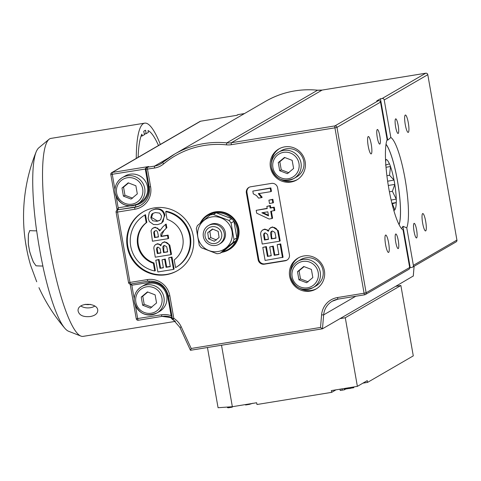 <?xml version="1.0" encoding="UTF-8"?>
<svg xmlns="http://www.w3.org/2000/svg" width="481" height="481" viewBox="0 0 481 481"><rect width="100%" height="100%" fill="white"/><g stroke="black" fill="none" stroke-linecap="round" stroke-linejoin="round"><path stroke-width="0.72" d="M160.347 144.432A100.288 18.729 80.8 0 0 144.679 123.154L50.908 138.402A100.288 18.729 80.8 0 0 48.978 139.334A100.288 18.729 80.8 0 0 48.521 240.398A100.288 18.729 80.8 0 0 80.982 336.111L68.645 331.283A93.506 17.46 -99.2 0 1 68.428 331.193L68.35 331.162A93.464 17.454 -99.2 0 1 64.833 328.264A93.464 17.454 -99.2 0 1 42.827 266.023A170.983 11.941 170 0 1 35.979 265.771L33.429 262.121A164.346 145.208 149.7 0 1 29.66 251.425L28.421 244.39A164.346 133.736 6.2 0 1 28.469 233.97L29.81 230.579M144.39 134.025L145.959 133.772L148.358 132.383L148.04 130.567A93.122 17.388 80.8 0 1 158.496 145.509M138.125 157.329A93.122 17.388 80.8 0 1 141.859 134.151L142.178 135.967L144.577 134.572A5.375 1.004 -99.2 0 1 143.747 131.343A93.122 17.388 80.8 0 1 145.599 130.267A5.375 1.004 -99.2 0 1 145.959 133.772M142.178 135.967L141.053 136.147M29.63 230.591L29.774 230.585A170.983 11.941 -10 0 0 36.628 230.838A93.464 17.454 -99.2 0 1 36.147 151.888A93.464 17.454 -99.2 0 1 36.568 150.926L36.634 150.878A93.506 17.46 -99.2 0 1 38.805 147.817L48.978 139.334M36.021 265.765L36.015 265.765A170.983 11.941 170 0 0 42.893 266.017A93.506 17.46 -99.2 0 1 36.688 230.832L36.628 230.838M29.774 230.585L28.469 233.97M33.429 262.121L35.979 265.771M28.421 244.39L28.379 244.396A164.346 133.736 6.2 0 1 28.427 233.976M33.387 262.127A164.346 145.208 149.7 0 1 29.618 251.437L29.66 251.425M28.379 244.396L29.618 251.437M25.427 241.696L26.894 250.168M36.147 151.888A171.921 171.921 0 0 0 24.05 229.665A35.131 6.56 80.8 0 0 28.716 258.339A171.921 171.921 0 0 0 30.622 265.314L36.706 281.77M85.155 304.305A7.522 4.84 180 0 0 90.428 304.353M80.892 306.042A9.848 6.337 180 0 0 90.302 307.72A9.848 6.337 180 0 0 94.769 306.114M90.308 316.534C83.135 317.213 79.052 315.283 78.054 310.744C77.465 301.87 98.383 302.549 97.745 310.732C97.439 313.72 94.955 315.656 90.308 316.534M144.679 123.154A100.288 18.729 80.8 0 0 136.267 158.405M170.196 316.979A100.288 18.729 80.8 0 0 174.886 320.905M80.982 336.111A100.288 18.729 80.8 0 0 83.105 336.375L175.421 321.362M340.073 318.602L395.659 286.351L400.871 285.504L345.28 317.755L340.073 318.602L322.444 328.824L320.52 327.447L191.21 348.478L190.476 350.282L322.408 328.824M252.88 403.24L249.441 404.365L245.581 404.99L245.508 404.563M232.275 406.704L232.305 407.148L228.403 407.786L227.561 407.684L227.687 407.341M249.368 403.932L249.441 404.365M227.447 407.058L227.561 407.684M228.265 406.998L228.403 407.786M232.227 406.71L232.305 407.148M207.455 347.522L218.073 407.732L232.353 406.704L221.513 345.238M232.353 406.704L256.662 402.747L256.974 404.509L331.643 392.364L331.331 390.602L357.383 386.363L345.28 317.755M357.383 386.363L367.262 380.633L367.574 382.389L413.281 355.874L400.871 285.504M367.574 382.389L362.927 383.147M335.978 389.844L331.643 392.364M344.925 388.389L345.117 389.454L344.763 389.514M345.099 388.365L345.117 389.454M349.182 388.456L345.232 389.099M349.05 387.722L349.2 388.576L350.571 388.353L350.421 387.5M350.733 387.445L350.571 388.353M353.643 386.977L353.775 387.71L350.865 388.179M354.659 386.808L353.932 386.94L353.775 387.71M340.025 389.189L340.247 390.482L342.244 390.157L342.015 388.864M344.408 388.474L344.63 389.736L342.244 390.157M344.576 388.45L344.63 389.736M395.659 286.351L413.275 275.998M203.307 236.279A10.744 10.528 -120.1 0 0 219.168 244.192A10.744 10.528 -120.1 0 0 222.883 229.611A10.744 10.528 -120.1 0 0 203.307 236.279M208.381 225.601L209.548 224.928A10.744 10.528 59.9 0 1 225.409 232.84A10.744 10.528 59.9 0 1 220.334 243.512L219.168 244.192M212.879 229.154L207.714 232.744L212.5 228.992L218.182 231.367L219.077 237.488L214.292 241.234L208.61 238.865L210.774 237.614L216.456 239.983M209.878 231.493L210.774 237.614M208.61 238.865L207.714 232.744M205.068 236.213A8.55 8.375 59.9 0 1 216.492 227.26A8.55 8.375 59.9 0 1 218.633 241.871A8.55 8.375 59.9 0 1 205.068 236.213M211.887 216.907A17.623 17.268 -120.1 0 0 201.671 245.28A17.623 17.268 -120.1 0 0 231.265 240.47A17.623 17.268 -120.1 0 0 211.887 216.907M200.132 223.286A20.418 20.004 59.9 0 1 208.081 214.598L208.712 214.231A20.418 20.004 59.9 0 1 215.422 211.832A20.418 20.004 59.9 0 1 237.806 225.15A20.418 20.004 59.9 0 1 229.203 249.549L228.571 249.916A20.418 20.004 59.9 0 1 221.669 252.345M208.081 214.598A20.418 20.004 59.9 0 1 214.791 212.199A20.418 20.004 59.9 0 1 237.175 225.517A20.418 20.004 59.9 0 1 228.571 249.916M232.87 242.634L220.184 253.204A19.787 19.39 59.9 0 1 216.961 253.727L201.359 247.757A19.787 19.39 59.9 0 1 199.248 245.19L196.332 228.649A19.787 19.39 59.9 0 1 197.444 225.553L210.131 214.983A19.787 19.39 59.9 0 1 211.73 214.652A19.787 19.39 59.9 0 1 213.354 214.46L228.95 220.43A19.787 19.39 59.9 0 1 231.066 222.998L233.982 239.538A19.787 19.39 59.9 0 1 232.87 242.634L235.738 240.969L223.058 251.539A19.787 19.39 -120.1 0 0 235.738 240.969A19.787 19.39 -120.1 0 0 236.85 237.873A19.787 19.39 -120.1 0 0 233.934 221.332A19.787 19.39 -120.1 0 0 231.824 218.765A19.787 19.39 -120.1 0 0 216.228 212.794A19.787 19.39 -120.1 0 0 214.604 212.987A19.787 19.39 -120.1 0 0 212.999 213.317A19.787 19.39 -120.1 0 0 200.992 222.565M213.354 214.46L216.228 212.794L231.824 218.765L228.95 220.43M231.066 222.998L233.934 221.332L236.85 237.873L233.982 239.538M220.184 253.204L223.058 251.539M210.131 214.983L212.999 213.317M285.131 260.816L264.291 264.201A5.375 5.267 59.9 0 1 258.153 259.77L246.362 192.917A5.375 5.267 59.9 0 1 250.643 186.79L271.482 183.405A5.375 5.267 59.9 0 1 277.621 187.837L289.412 254.689A5.375 5.267 59.9 0 1 285.131 260.816L285.75 260.455A5.375 5.267 -120.1 0 0 287.199 259.993M154.329 207.888A34.025 33.345 59.9 0 1 191.642 230.086A34.025 33.345 59.9 0 1 177.297 270.743A34.025 33.345 59.9 0 1 131.385 258.044A34.025 33.345 59.9 0 1 143.146 211.88A34.025 33.345 59.9 0 1 154.329 207.888M303.92 255.946A17.911 17.55 59.9 0 1 323.563 267.628A17.911 17.55 59.9 0 1 316.011 289.033A17.911 17.55 59.9 0 1 291.847 282.347A17.911 17.55 59.9 0 1 298.04 258.05A17.911 17.55 59.9 0 1 303.92 255.946M284.692 146.867A17.911 17.55 59.9 0 1 304.329 158.55A17.911 17.55 59.9 0 1 296.777 179.954A17.911 17.55 59.9 0 1 272.613 173.268A17.911 17.55 59.9 0 1 278.806 148.972A17.911 17.55 59.9 0 1 284.692 146.867M142.659 305.225L141.222 297.102L147.451 291.907L155.116 294.841L156.547 302.97L150.319 308.159L142.659 305.225L144.198 304.329L151.864 307.263M144.336 285.077A15.224 14.917 59.9 0 1 164.875 290.758A15.224 14.917 59.9 0 1 159.614 311.411L156.836 313.023A15.224 14.917 -120.1 0 0 162.097 292.37A15.224 14.917 -120.1 0 0 141.552 286.688A15.224 14.917 -120.1 0 0 134.433 302.254A15.224 14.917 -120.1 0 0 156.836 313.023C145.803 317.183 138.33 313.606 134.409 302.284C133.55 295.538 135.937 290.344 141.552 286.688L144.336 285.077M147.787 292.039L142.767 296.206L144.198 304.329M142.767 296.206L141.222 297.102M123.425 196.146L121.988 188.023L128.217 182.828L135.882 185.762L137.313 193.891L131.085 199.08L123.425 196.146L124.964 195.25L132.63 198.184M125.102 175.998A15.224 14.917 59.9 0 1 145.641 181.68A15.224 14.917 59.9 0 1 140.38 202.333L137.602 203.944A15.224 14.917 -120.1 0 0 142.863 183.291A15.224 14.917 -120.1 0 0 122.324 177.609A15.224 14.917 -120.1 0 0 115.199 193.176A15.224 14.917 -120.1 0 0 137.602 203.944C126.569 208.105 119.096 204.527 115.175 193.206C114.316 186.46 116.703 181.265 122.324 177.609L125.102 175.998M128.553 182.96L123.533 187.127L124.964 195.25M123.533 187.127L121.988 188.023M117.52 210.011L118.17 209.758A1.792 0.337 80.8 0 0 118.17 207.822L117.142 210.227M191.21 348.478L181.247 326.852A19.697 19.306 -120.1 0 0 173.803 318.32L169.841 295.851A19.697 19.306 -120.1 0 0 147.324 279.605L129.96 282.431L117.55 212.055L134.914 209.235A19.697 19.306 -120.1 0 0 150.607 186.772L147.505 169.18A1.792 0.337 -99.2 0 1 147.505 167.244A1.792 1.756 -120.1 0 0 146.915 167.454L148.737 166.528L146.446 167.376L145.256 168.825L148.37 186.622A16.12 15.795 59.9 0 1 135.534 204.996L135.239 205.044M148.809 281.072A1.792 0.337 -99.2 0 1 149.182 282.407A16.12 15.795 59.9 0 1 167.604 295.701L171.128 315.686L171.843 315.584M136.285 318.765L161.502 314.79A19.697 19.306 -120.1 0 1 171.128 315.686L172.042 317.141A1.792 1.052 162.8 0 1 172.12 317.147M130.333 284.043L131.818 285.233L149.182 282.407M168.079 238.678L167.514 235.48L160.985 236.538L160.756 234.241L161.237 233.177L166.24 228.247L165.566 224.423L162.855 226.852L159.632 231.012L157.63 228.114L154.545 227.543L152.2 228.637L151.034 230.724L152.447 241.215L168.079 238.678L168.693 238.317L168.134 235.119L167.514 235.48M155.333 230.808C156.644 230.026 157.564 231.283 158.081 234.578L158.496 236.947L154.527 237.59L153.722 232.744L154.13 231.439L155.333 230.808M154.527 237.59L158.453 236.694M166.24 228.247L163.859 230.748L161.49 235.528L161.604 236.183L168.134 235.119M165.566 224.423L166.179 224.068L166.859 227.892M160.985 236.538L161.604 236.183M154.912 230.91L154.341 232.383L155.147 237.229M153.722 232.744L154.341 232.383M152.928 228.108L155.165 227.188L160.035 230.068M155.267 257.197L170.893 254.653L169.156 245.418L168.031 243.398L166.179 242.28L164.015 242.117L161.79 243.272L160.768 245.725L159.103 244.324L156.992 244.053L155.249 244.841L154.16 246.272L153.812 248.028L155.267 257.197M160.54 250.89L160.907 252.988L157.299 253.577L156.541 248.996L156.878 247.691L157.984 247.096L160.083 248.569L160.54 250.89M167.166 248.917L167.689 251.888L163.504 252.567L162.77 247.096L163.312 245.977L164.442 245.436L166.679 246.735L167.166 248.917M156.541 248.996L157.161 248.635L157.918 253.216L160.864 252.741M157.299 253.577L157.918 253.216M163.504 252.567L167.641 251.635M164.003 245.55L163.666 249.615L164.123 252.206M162.632 242.598L164.634 241.763L169.775 245.057L171.513 254.299L170.893 254.653M157.636 247.18L157.161 248.635M155.742 244.492L157.612 243.699L160.943 244.817M173.497 269.414L171.374 257.371L168.729 257.798L170.286 266.648L166.059 267.334L164.658 259.379L162.013 259.812L163.414 267.767L159.951 268.326L158.441 259.782L155.796 260.215L157.87 271.957L173.497 269.414L174.116 269.059L171.994 257.01L171.374 257.371M164.658 259.379L165.278 259.025L166.679 266.979L170.244 266.396M162.013 259.812L165.278 259.025M166.059 267.334L166.679 266.979M168.729 257.798L171.994 257.01M159.951 268.326L163.372 267.514M158.441 259.782L159.061 259.427L160.57 267.971M155.796 260.215L159.061 259.427M157.654 224.603L161.021 223.467L163.143 221.567L164.28 215.608C163.251 210.756 160.119 208.634 154.876 209.253L151.413 210.419L149.29 212.319L148.13 218.272L149.357 221.585L153.523 224.531L157.654 224.603M155.387 212.56L159.674 213.119L161.586 216.047L160.774 219.432L159.548 220.478L156.968 221.326L152.724 220.773L150.818 217.797L151.581 214.406L152.742 213.426L155.387 212.56M153.06 213.251L151.437 217.436L157.588 220.971L159.848 220.286M151.413 210.419L155.495 208.892C160.732 208.279 163.871 210.395 164.899 215.247L161.64 223.112L161.021 223.467M143.458 211.706A34.025 33.345 -120.1 0 0 131.998 257.69A34.025 33.345 -120.1 0 0 177.609 270.562M153.379 263.299A23.28 22.811 59.9 0 1 137.65 244.985A23.28 22.811 59.9 0 1 146.224 222.721L144.871 215.025L145.49 214.664L146.843 222.36A23.28 22.811 -120.1 0 0 138.263 244.625A23.28 22.811 -120.1 0 0 153.998 262.939L155.357 270.635L154.738 270.989L153.379 263.299L153.998 262.939M166.324 211.279A30.441 29.834 59.9 0 1 190.362 236.153A30.441 29.834 59.9 0 1 176.196 267.244L175.577 267.604L174.218 259.908A23.28 22.811 -120.1 0 0 182.798 237.644A23.28 22.811 -120.1 0 0 167.063 219.33L165.711 211.634L166.324 211.279M146.224 222.721L146.843 222.36M144.871 215.025A30.441 29.834 -120.1 0 0 130.7 246.116A30.441 29.834 -120.1 0 0 154.738 270.989M165.711 211.634A30.441 29.834 59.9 0 1 189.742 236.514A30.441 29.834 59.9 0 1 175.577 267.604M270.244 188.263L252.814 191.101L253.295 193.837L256.445 195.508L258.568 198.124L261.586 197.631L258.303 193.681L270.839 191.642L270.244 188.263L270.857 187.909L271.458 191.288L270.839 191.642M261.586 197.631L262.205 197.276L258.922 193.326M252.814 191.101L270.857 187.909M282.473 257.618L280.11 244.234L277.17 244.715L278.908 254.545L274.206 255.309L272.649 246.47L269.709 246.951L271.272 255.784L267.418 256.409L265.746 246.915L262.806 247.396L265.103 260.443L283.087 257.263L280.73 243.879L280.11 244.234M272.649 246.47L273.268 246.11L274.825 254.948L278.86 254.293M269.709 246.951L273.268 246.11M274.206 255.309L274.825 254.948M277.17 244.715L280.73 243.879M267.418 256.409L271.224 255.537M265.746 246.915L266.36 246.561L268.037 256.054M262.806 247.396L266.36 246.561M262.217 244.041L279.581 241.221L277.645 230.952L276.401 228.709L274.344 227.471L271.933 227.291L269.468 228.571L268.326 231.295L266.48 229.744L264.135 229.443L262.199 230.315L260.985 231.902L260.594 233.856L262.217 244.041M275.433 234.842L276.016 238.143L271.368 238.901L270.556 232.816L271.152 231.577L272.408 230.976L274.898 232.419L275.433 234.842M268.073 237.037L268.482 239.37L264.472 240.019L263.63 234.932L264.009 233.483L265.229 232.822L267.562 234.457L268.073 237.037M263.63 234.932L264.249 234.572L265.091 239.664L268.44 239.117M264.472 240.019L265.091 239.664M271.368 238.901L275.968 237.891M271.879 231.114L271.476 235.66L271.987 238.54M270.4 227.82L272.553 226.93L278.265 230.597L280.195 240.861L279.581 241.221M264.809 232.924L264.249 234.572M262.746 229.924L264.748 229.082L268.494 230.375M274.212 210.78L273.635 207.521L270.142 208.087L269.757 205.904L266.847 206.379L267.232 208.562L256.205 210.353L256.704 213.185L269.089 219.017L271.987 218.548L270.719 211.345L274.831 210.419L274.254 207.161L273.635 207.521M268.518 215.873L261.862 212.788L267.809 211.82L268.518 215.873M262.891 212.62L268.398 215.169M256.205 210.353L267.189 208.315M266.847 206.379L270.376 205.543L270.761 207.732L274.254 207.161M269.757 205.904L270.376 205.543M270.142 208.087L270.761 207.732M271.987 218.548L272.607 218.188L271.38 211.243M272.841 203.018L272.246 199.639L268.909 200.18L269.51 203.559L273.461 202.657L272.865 199.278L272.246 199.639M268.909 200.18L272.865 199.278M249.194 187.253A5.375 5.267 -120.1 0 0 246.981 192.556L258.772 259.415A5.375 5.267 -120.1 0 0 264.911 263.847L285.75 260.455M298.665 257.708A17.911 17.55 -120.1 0 0 290.632 271.933M300.282 288.57A17.911 17.55 -120.1 0 0 316.624 288.66M300.619 259.656A15.224 14.917 59.9 0 1 321.164 265.338A15.224 14.917 59.9 0 1 315.897 285.991L313.119 287.602A15.224 14.917 -120.1 0 0 318.386 266.949A15.224 14.917 -120.1 0 0 297.841 261.267A15.224 14.917 -120.1 0 0 290.722 276.84A15.224 14.917 -120.1 0 0 313.119 287.602C302.086 291.763 294.612 288.185 290.692 276.864C289.839 270.124 292.22 264.923 297.841 261.267L300.619 259.656M279.431 148.629A17.911 17.55 -120.1 0 0 271.398 162.855M281.048 179.491A17.911 17.55 -120.1 0 0 297.39 179.581M281.385 150.577A15.224 14.917 59.9 0 1 301.93 156.259A15.224 14.917 59.9 0 1 296.669 176.912L293.885 178.523A15.224 14.917 -120.1 0 0 299.152 157.87A15.224 14.917 -120.1 0 0 278.607 152.194A15.224 14.917 -120.1 0 0 271.488 167.761A15.224 14.917 -120.1 0 0 293.885 178.523C282.858 182.684 275.379 179.106 271.458 167.785C270.605 161.045 272.986 155.844 278.607 152.194L281.385 150.577M238.342 114.556A1.792 0.337 80.8 0 0 238.317 114.556A1.792 1.756 -120.1 0 0 237.71 114.773L236.616 115.356M322.468 328.812L323.647 314.887A17.911 17.55 59.9 0 1 332.239 301.226A17.911 17.55 59.9 0 1 338.119 299.122A1.792 0.337 -99.2 0 1 338.101 299.128L364.682 294.805A1.792 0.337 -99.2 0 1 364.682 294.805A1.792 1.756 -120.1 0 0 365.289 294.588L408.838 269.324A1.792 1.756 -120.1 0 0 409.674 267.49L403.054 229.96A47.204 8.814 80.8 0 1 388.804 188.45A47.204 8.814 80.8 0 1 387.133 139.646L380.513 102.116A1.792 1.756 -120.1 0 0 378.469 100.637L376.731 100.92L380.435 98.773L387.734 140.151A45.136 8.43 80.8 0 0 387.632 140.085A45.136 8.43 80.8 0 0 387.061 139.821M401.485 228.505A45.136 8.43 80.8 0 0 402.922 226.286L410.215 267.664L409.692 267.971M402.922 226.286A3697.092 3622.874 -120.1 0 0 406.764 227.814L413.377 265.344A1.792 1.756 59.9 0 1 411.952 267.382L410.215 267.664M380.435 98.773L382.173 98.491A1.792 1.756 59.9 0 1 384.217 99.964L390.837 137.494A3697.092 3622.874 -120.1 0 0 387.734 140.151M406.764 227.814A47.204 8.814 80.8 0 0 405.086 179.004A47.204 8.814 80.8 0 0 390.837 137.494M408.315 132.365A8.808 1.641 -99.2 0 1 408.201 132.407A8.808 1.641 -99.2 0 1 405.164 123.984A8.808 1.641 -99.2 0 1 405.375 115.025A8.808 1.641 -99.2 0 1 408.363 123.142A8.808 1.641 -99.2 0 1 408.315 132.365M425.685 230.892A8.808 1.641 -99.2 0 1 425.577 230.928A8.808 1.641 -99.2 0 1 422.54 222.505A8.808 1.641 -99.2 0 1 422.745 213.546A8.808 1.641 -99.2 0 1 425.733 221.669A8.808 1.641 -99.2 0 1 425.685 230.892M398.19 133.429A7.401 1.383 -99.2 0 1 398.094 133.465A7.401 1.383 -99.2 0 1 395.538 126.383A7.401 1.383 -99.2 0 1 395.719 118.849A7.401 1.383 -99.2 0 1 398.226 125.673A7.401 1.383 -99.2 0 1 398.19 133.429M414.051 231.397A7.401 1.383 -99.2 0 1 414.141 223.346A7.401 1.383 -99.2 0 1 416.696 230.435A7.401 1.383 -99.2 0 1 416.516 237.963A7.401 1.383 -99.2 0 1 414.051 231.397M379.84 136.057A7.401 1.383 -99.2 0 1 379.749 144.108A7.401 1.383 -99.2 0 1 377.194 137.025A7.401 1.383 -99.2 0 1 377.375 129.491A7.401 1.383 -99.2 0 1 379.84 136.057M395.707 234.025A7.401 1.383 -99.2 0 1 395.797 233.994A7.401 1.383 -99.2 0 1 398.352 241.077A7.401 1.383 -99.2 0 1 398.178 248.605A7.401 1.383 -99.2 0 1 395.665 241.781A7.401 1.383 -99.2 0 1 395.707 234.025M386.015 144.204A43.068 8.045 -99.2 0 1 397.937 183.568A43.068 8.045 -99.2 0 1 399.104 224.681M371.254 153.866A8.808 1.641 -99.2 0 1 371.146 153.908A8.808 1.641 -99.2 0 1 368.109 145.484A8.808 1.641 -99.2 0 1 368.32 136.526A8.808 1.641 -99.2 0 1 371.302 144.643A8.808 1.641 -99.2 0 1 371.254 153.866M388.63 252.393A8.808 1.641 -99.2 0 1 388.516 252.429A8.808 1.641 -99.2 0 1 385.479 244.005A8.808 1.641 -99.2 0 1 385.69 235.047A8.808 1.641 -99.2 0 1 388.672 243.17A8.808 1.641 -99.2 0 1 388.63 252.393M385.522 159.53A25.788 4.816 -99.2 0 1 385.858 159.403A25.788 4.816 -99.2 0 1 385.918 159.397L385.798 159.415M385.636 161.899L385.954 159.488A25.697 4.798 -99.2 0 1 389.436 163.853L389.46 163.841A25.788 4.816 -99.2 0 1 390.512 166.54L386.015 167.268M389.436 163.853L385.546 165.085M386.892 175.697L389.532 175.27L390.536 166.679A25.697 4.798 -99.2 0 1 394.023 180.074L387.638 181.211M394.023 180.074L389.532 175.27M394.059 180.165A25.788 4.816 -99.2 0 1 394.805 184.409L388.299 185.468M393.65 209.86L394.041 210.233A25.697 4.798 -99.2 0 1 393.753 210.209M392.364 191.3L394.805 184.518A25.697 4.798 -99.2 0 1 396.254 199.098L392.364 191.3L389.418 191.781M396.26 202.561A25.697 4.798 -99.2 0 1 394.823 209.782L392.37 203.794L396.284 202.543L391.901 203.259M392.045 203.848L392.37 203.794M396.254 199.098L391.149 200.072M394.823 209.782L394.823 209.884A25.788 4.816 -99.2 0 1 394.137 210.311A25.788 4.816 -99.2 0 1 394.077 210.317L394.041 210.233M385.996 144.324A42.893 8.009 -99.2 0 1 397.907 183.574A42.893 8.009 -99.2 0 1 399.05 224.567M396.278 199.236A25.788 4.816 -99.2 0 1 396.284 202.543M394.823 209.884L393.849 210.047M284.842 157.54L279.822 161.706L281.253 169.835L288.913 172.769M284.505 157.413L292.165 160.347L293.602 168.47L287.373 173.665L279.708 170.731L278.277 162.602L284.505 157.413M279.822 161.706L278.277 162.602M281.253 169.835L279.708 170.731M304.076 266.618L299.056 270.785L300.487 278.914L308.147 281.848M303.739 266.492L311.399 269.42L312.836 277.549L306.607 282.744L298.941 279.81L297.511 271.681L303.739 266.492M299.056 270.785L297.511 271.681M300.487 278.914L298.941 279.81M150.607 186.772L149.152 186.905L146.05 169.312A1.792 1.792 0 0 1 146.915 167.454A1.792 1.756 -120.1 0 0 146.074 169.282L154.563 168.031A19.697 19.306 -120.1 0 0 163.642 163.901A87.752 85.991 59.9 0 1 226.359 144.835A19.697 19.306 -120.1 0 0 231.361 144.685L334.926 127.838L364.081 293.218L337.5 297.541A19.697 19.306 -120.1 0 0 321.579 314.887L320.52 327.447M135.864 302.152A13.432 13.161 59.9 0 1 153.385 287.548A13.432 13.161 59.9 0 1 157.413 310.401A13.432 13.161 59.9 0 1 135.864 302.152M116.63 193.073A13.432 13.161 59.9 0 1 134.151 178.469A13.432 13.161 59.9 0 1 138.179 201.323A13.432 13.161 59.9 0 1 116.63 193.073M140.801 205.195C147.366 200.932 150.15 194.835 149.152 186.905L149.176 186.875A17.911 17.55 59.9 0 1 140.801 205.195A17.911 17.55 59.9 0 1 134.914 207.293L118.17 209.758L135.534 206.938A1.792 0.337 80.8 0 0 135.534 204.996M129.822 205.928L118.17 207.822L116.192 196.615M134.914 209.235A1.792 0.337 -99.2 0 1 134.914 207.293L135.534 206.938A17.911 17.55 -120.1 0 0 141.107 205.008M149.086 186.52L148.37 186.622M146.026 168.921L110.846 174.501A1.792 1.756 -120.1 0 1 111.682 172.667A1.792 1.792 0 0 0 110.816 174.525L117.117 210.239M154.563 168.031A1.792 0.337 -99.2 0 1 154.563 166.095L147.505 167.244L148.737 166.528L112.271 172.457A1.792 0.337 80.8 0 0 112.271 174.393L114.965 189.664M117.55 210.119A1.792 1.756 -120.1 0 0 116.125 212.163L117.55 212.055A1.792 0.337 -99.2 0 1 117.55 210.119M131.433 283.874A1.792 0.337 -99.2 0 1 131.818 285.233L134.199 298.743M161.502 314.79A1.792 0.337 80.8 0 0 162.097 316.378L138.306 320.25A1.792 0.337 80.8 0 1 137.71 318.662L135.426 305.694M147.324 279.605A1.792 0.337 80.8 0 0 147.92 281.193L130.555 284.018A1.792 0.337 -99.2 0 1 129.96 282.431L128.505 282.563A1.792 1.792 0 0 0 130.555 284.018A1.792 0.337 -99.2 0 0 130.579 284.012L147.895 281.193A1.792 0.337 80.8 0 0 147.944 281.187M117.617 209.95L116.961 210.329A1.792 1.792 0 0 0 116.095 212.187L128.535 282.533M173.19 319.649L173.803 318.32L172.372 318.428M169.841 295.851L168.41 295.953M179.954 327.399L181.247 326.852M172.228 317.761L162.097 316.378A1.792 0.337 80.8 0 0 162.121 316.372A17.911 17.55 59.9 0 1 172.222 317.737M130.129 284.037L136.255 318.789A1.792 1.792 0 0 0 138.306 320.25A1.792 0.337 80.8 0 0 138.33 320.238L162.073 316.378M355.76 296.254L323.647 314.887L321.579 314.887M364.658 294.805L338.119 299.122A1.792 0.337 -99.2 0 1 337.5 297.541M409.674 267.49L366.131 292.755A1.792 1.756 -120.1 0 1 365.289 294.588A1.792 1.792 0 0 1 364.682 294.805A1.792 0.337 -99.2 0 1 364.081 293.218L366.131 292.755L336.971 127.381L334.926 127.838A1.792 0.337 -99.2 0 1 334.92 125.902L231.361 142.743A17.911 17.55 59.9 0 1 226.81 142.881A89.544 87.746 -120.1 0 0 174.639 154.082A89.544 87.746 -120.1 0 0 162.812 162.337A1.792 0.355 -129.7 0 1 162.812 162.337A17.911 17.55 59.9 0 1 160.45 163.991A17.911 17.55 59.9 0 1 154.563 166.095L168.416 158.057M163.642 163.901A1.792 0.355 -129.7 0 1 162.806 162.344L160.45 163.991M226.359 144.835L226.81 142.881L317.604 90.206A89.544 87.746 -120.1 0 0 265.434 101.407C281.595 92.19 298.996 88.45 317.64 90.194L317.604 90.206A17.911 17.55 59.9 0 0 322.156 90.067A1.792 0.337 80.8 0 1 322.174 90.061L317.64 90.194M231.361 144.685A1.792 0.337 -99.2 0 1 231.361 142.743L322.156 90.067L425.715 73.226A1.792 0.337 80.8 0 1 425.739 73.214A1.792 0.337 80.8 0 1 425.763 73.22M244.48 113.558L238.299 114.562A1.792 0.337 80.8 0 0 238.299 114.562L237.061 115.284L200.595 121.212L112.271 172.457A1.792 1.756 -120.1 0 0 111.682 172.667L200.006 121.422A1.792 1.756 -120.1 0 1 200.595 121.212A1.792 0.337 -99.2 0 1 200.619 121.206A1.792 0.337 -99.2 0 1 200.643 121.206M380.513 102.116L336.971 127.381A1.792 1.756 -120.1 0 0 334.92 125.902L378.469 100.637M163.239 231.108L163.859 230.748M160.87 235.888L161.49 235.528M154.088 235.095L154.708 234.734M154.545 227.543L155.165 227.188M156.974 251.743L157.594 251.383M163.047 249.97L163.666 249.615M169.156 245.418L169.775 245.057M164.015 242.117L164.634 241.763M169.943 249.26L170.563 248.899M156.992 244.053L157.612 243.699M156.968 221.326L157.588 220.971M154.876 209.253L155.495 208.892M164.28 215.608L164.899 215.247M150.818 217.797L151.437 217.436M264.111 237.981L264.73 237.626M270.863 236.015L271.476 235.66M277.645 230.952L278.265 230.597M271.933 227.291L272.553 226.93M278.523 235.227L279.142 234.866M264.135 229.443L264.748 229.082M264.291 264.201L264.911 263.847M246.362 192.917L246.981 192.556M258.153 259.77L258.772 259.415M413.263 276.136L414.099 266.27L413.293 276.088M322.198 90.061A1.792 0.337 80.8 0 0 322.174 90.061L425.739 73.214A1.792 1.792 0 0 1 427.789 74.675L456.92 240.079L427.789 74.675M456.914 240.031L456.95 240.049A1.792 1.792 0 0 1 456.084 241.907A1.792 1.756 -120.1 0 0 456.92 240.079L413.377 265.344M384.217 99.964L427.765 74.699A1.792 1.756 -120.1 0 0 425.715 73.226L382.173 98.491M272.913 167.659A13.432 13.161 59.9 0 1 290.434 153.048A13.432 13.161 59.9 0 1 294.468 175.908A13.432 13.161 59.9 0 1 272.913 167.659M292.147 276.731A13.432 13.161 59.9 0 1 309.668 262.127A13.432 13.161 59.9 0 1 313.696 284.986A13.432 13.161 59.9 0 1 292.147 276.731M38.955 287.638A171.921 171.921 0 0 0 64.833 328.264M227.459 407.581L227.363 407.064M190.476 350.282L322.444 328.824M147.92 281.193C158.634 280.519 165.458 285.449 168.386 295.983L172.348 318.452A1.792 1.792 0 0 0 173.148 319.655L179.93 327.423L190.452 350.276M338.101 299.128L332.239 301.226M265.434 101.407L174.639 154.082L162.806 162.344M244.492 113.552L238.317 114.556A1.792 1.792 0 0 0 237.71 114.773M236.838 115.314L200.619 121.206A1.792 1.792 0 0 0 200.006 121.422M412.542 267.171L456.084 241.907"/></g></svg>
